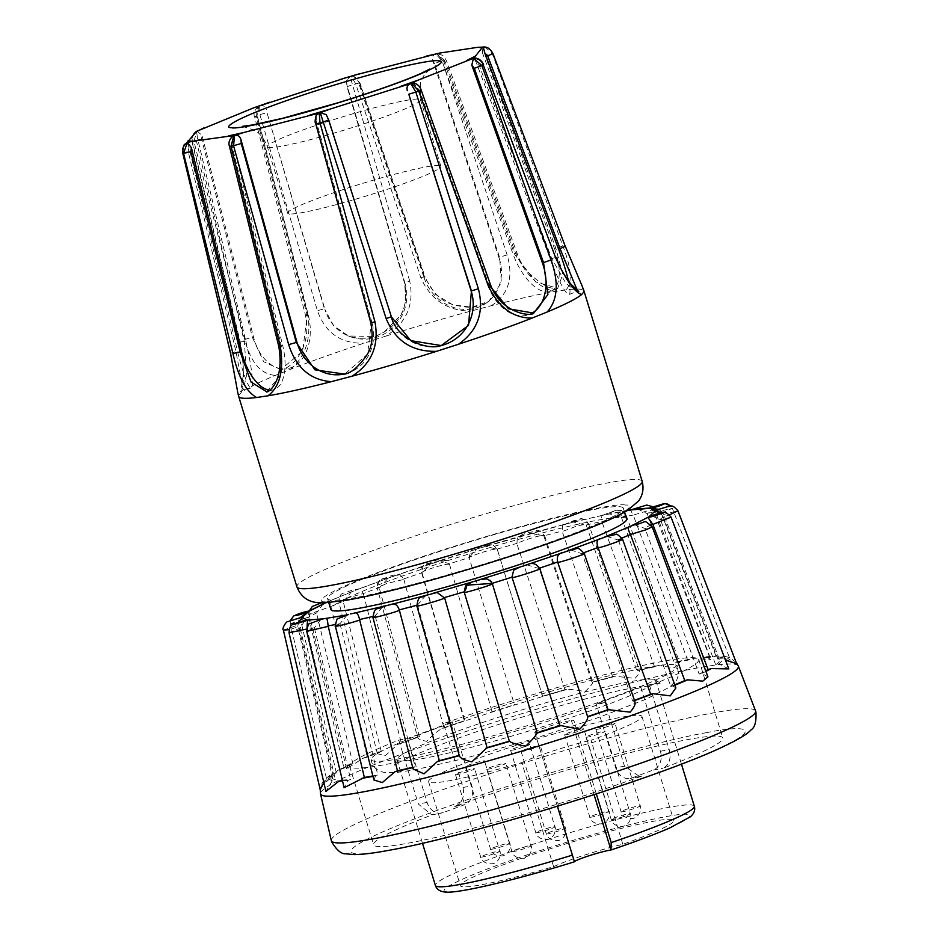 <?xml version="1.0" encoding="UTF-8"?>
<svg xmlns="http://www.w3.org/2000/svg" width="939" height="939" viewBox="0 0 939 939"><rect width="100%" height="100%" fill="white"/><g stroke="black" fill="none" stroke-linecap="round" stroke-linejoin="round"><path stroke-width="0.7" stroke-dasharray="4.7 3.52" d="M484.888 47.091L492.869 53.511L565.243 246.311L581.652 284.763M347.348 614.857L339.977 623.684A191.533 15.693 163 0 1 335.141 624.611M342.312 780.074A202.425 16.585 -17 0 0 350.634 779.417L347.911 780.415L344.132 787.692M323.861 782.621L332.735 778.537A202.425 16.585 -17 0 0 335.376 779.734L332.265 780.767L325.915 791.436M736.657 663.697L722.596 658.192L719.321 659.155A202.425 16.585 -17 0 0 716.68 657.946L724.955 656.384L730.401 660.164L716.809 655.974L709.778 657.605A202.425 16.585 -17 0 0 701.433 658.262L706.011 656.807L710.835 659.483L692.653 658.72L687.7 660.234A202.425 16.585 -17 0 0 674.214 662.711L677.265 661.549L679.766 662.887L674.237 667.875L658.403 665.54L654.6 666.854A202.425 16.585 -17 0 0 636.912 670.974L638.356 670.27C640.856 670.716 639.729 673.427 634.964 678.392L614.646 676.209L612.744 677.019A202.425 16.585 -17 0 0 592.039 682.512L592.673 682.031C593.19 683.052 590.643 686.245 585.02 691.62C576.98 690.036 570.689 689.308 566.135 689.414L564.985 690.036A202.425 16.585 -17 0 0 542.683 696.515L514.56 705.013A202.425 16.585 -17 0 0 492.177 712.044L464.922 720.929A202.425 16.585 -17 0 0 443.994 728.03L442.163 728.347C437.234 731.223 432.093 735.554 426.729 741.341C419.71 739.92 416.834 738.43 418.09 736.857L419.451 736.704A202.425 16.585 -17 0 0 401.387 743.395L397.796 744.31L385.483 755.508L377.419 753.771L378.417 751.881L381.246 751.27A202.425 16.585 -17 0 0 367.278 757.092L362.665 758.442L346.597 768.935L348.768 764.757L352.9 763.618A202.425 16.585 -17 0 0 343.991 768.172L337.958 770.297L327.148 781.506L329.953 775.262L336.35 772.914A202.425 16.585 -17 0 0 333.11 775.896L329.835 776.917L321.713 784.135L320.199 789.699M446.976 560.583C441.424 559.104 436.776 559.409 433.032 561.475C424.569 566.147 423.583 560.489 421.67 572.907L464.382 720.812L441.4 728.558L464.382 720.765M627.311 510.57L603.437 515.159L566.874 523.751L478.632 548.423L394.756 575.783L400.12 574.598L403.864 579.433L386.622 583.518L377.208 587.861L417.573 737.303L418.09 736.857L398.922 743.958M592.673 682.031L615.491 675.927L592.673 682.031M542.237 696.304L566.663 689.214L542.46 696.292M657.136 665.904L638.356 670.27L639.471 670.505L588.542 523.845L577.696 525.734L562.226 531.568L562.496 525.324L565.161 524.15L531.333 533.117L543.822 535.911A191.533 15.693 163 0 1 562.074 531.075M653.051 679.261A135.392 11.092 -17 0 0 513.351 712.548A135.392 11.092 -17 0 0 396.915 759.322A135.392 11.092 -17 0 0 396.951 759.71A135.392 11.092 -17 0 0 399.803 760.989A135.392 11.092 -17 0 0 541.721 726.997A135.392 11.092 -17 0 0 655.903 680.54A135.392 11.092 -17 0 0 655.704 680.2A135.392 11.092 -17 0 0 653.051 679.261M673.85 664.636A159.994 13.111 -17 0 0 507.389 704.414A159.994 13.111 -17 0 0 371.175 759.487A159.994 13.111 -17 0 0 374.591 761.212A159.994 13.111 -17 0 0 543.552 720.647A159.994 13.111 -17 0 0 677.136 665.951A159.994 13.111 -17 0 0 673.85 664.636M439.393 53.1L436.612 53.887L444.687 60.519L446.271 60.366L443.947 61.751L514.689 254.363L535.735 281.982L557.719 288.238L562.79 274.364L555.841 248.225L485.099 55.612L492.165 53.429L562.895 246.041C571.475 268.19 572.52 282.803 566.017 289.858A180.523 14.789 163 0 1 580.161 289.189A180.523 14.789 163 0 1 583.941 290.832M620.104 506.755A154.665 12.677 163 0 1 623.367 508.21A154.665 12.677 163 0 1 492.94 561.287A154.665 12.677 163 0 1 330.81 600.115A154.665 12.677 163 0 1 327.558 598.648A154.665 12.677 163 0 1 457.986 545.582A154.665 12.677 163 0 1 620.104 506.755M626.653 518.962A154.665 12.677 -17 0 0 623.39 517.506A154.665 12.677 -17 0 0 461.272 556.334A154.665 12.677 -17 0 0 330.845 609.399M238.682 396.387A180.523 14.789 163 0 1 238.764 395.483L241.065 392.772A180.523 14.789 163 0 1 275.479 375.365L290.515 369.297A180.523 14.789 163 0 1 364.086 343.146L386.129 336.033C406.575 322.734 414.439 304.389 409.697 281.031A5.071 0.728 -16.3 0 0 404.592 283.285A5.071 0.728 -16.3 0 0 404.709 283.39L405.061 283.519A42.854 41.656 -69.2 0 1 376.903 337.148A42.854 41.656 -69.2 0 1 349.813 336.526A42.854 41.656 -69.2 0 1 324.917 309.389L333.603 325.716L348.439 335.998L375.107 336.467C399.228 326.396 409.099 308.708 404.709 283.39L347.266 87.268L346.432 80.578L350.165 76.693L346.068 77.702M439.206 165.569A80.12 6.561 -17 0 0 355.212 185.687A80.12 6.561 -17 0 0 287.651 213.176A80.12 6.561 -17 0 0 289.341 213.928A80.12 6.561 -17 0 0 373.323 193.821A80.12 6.561 -17 0 0 440.884 166.32A80.12 6.561 -17 0 0 439.206 165.569M557.379 806.284L534.937 732.866A135.392 11.092 -17 0 0 573.823 720.319L596.335 793.948M462.739 886.756A111.565 9.144 163 0 1 460.392 885.7A111.565 9.144 163 0 1 554.468 847.424A111.565 9.144 163 0 1 671.408 819.407A111.565 9.144 163 0 1 673.756 820.463A111.565 9.144 163 0 1 622.85 844.302A47.666 3.909 -17 0 0 553.611 866.65A111.565 9.144 163 0 1 462.739 886.756M553.611 866.65L521.802 762.585A111.565 9.144 163 0 1 430.919 782.692A111.565 9.144 163 0 1 428.571 781.635A111.565 9.144 163 0 1 522.647 743.359A111.565 9.144 163 0 1 639.588 715.342A111.565 9.144 163 0 1 641.936 716.398A111.565 9.144 163 0 1 591.042 740.237L622.85 844.302M521.309 751.517A10.012 0.822 -17 0 0 531.803 749.005A10.012 0.822 -17 0 0 540.242 745.578A10.012 0.822 -17 0 0 540.031 745.484A10.012 0.822 -17 0 0 529.537 747.996A10.012 0.822 -17 0 0 521.098 751.423A10.012 0.822 -17 0 0 521.309 751.517M465.591 766.846A10.012 0.822 -17 0 0 476.085 764.334A10.012 0.822 -17 0 0 484.524 760.907A10.012 0.822 -17 0 0 484.313 760.813A10.012 0.822 -17 0 0 473.819 763.325A10.012 0.822 -17 0 0 465.38 766.752A10.012 0.822 -17 0 0 465.591 766.846M564.855 734.814A10.012 0.822 -17 0 0 575.349 732.303A10.012 0.822 -17 0 0 583.788 728.864A10.012 0.822 -17 0 0 583.577 728.77A10.012 0.822 -17 0 0 573.083 731.281A10.012 0.822 -17 0 0 564.644 734.721A10.012 0.822 -17 0 0 564.855 734.814M486.942 769.264A10.012 0.822 -17 0 0 497.424 766.752A10.012 0.822 -17 0 0 505.863 763.313A10.012 0.822 -17 0 0 505.663 763.219A10.012 0.822 -17 0 0 495.17 765.731A10.012 0.822 -17 0 0 486.731 769.17A10.012 0.822 -17 0 0 486.942 769.264M455.708 774.687A10.012 0.822 -17 0 0 466.202 772.175A10.012 0.822 -17 0 0 474.641 768.748A10.012 0.822 -17 0 0 474.43 768.654A10.012 0.822 -17 0 0 463.936 771.165A10.012 0.822 -17 0 0 455.497 774.593A10.012 0.822 -17 0 0 455.708 774.687M586.194 737.221A10.012 0.822 -17 0 0 596.688 734.709A10.012 0.822 -17 0 0 605.127 731.281A10.012 0.822 -17 0 0 604.916 731.188A10.012 0.822 -17 0 0 594.422 733.699A10.012 0.822 -17 0 0 585.983 737.127A10.012 0.822 -17 0 0 586.194 737.221M510.804 750.331A10.012 0.822 -17 0 0 521.298 747.82A10.012 0.822 -17 0 0 529.737 744.392A10.012 0.822 -17 0 0 529.526 744.287A10.012 0.822 -17 0 0 519.032 746.81A10.012 0.822 -17 0 0 510.593 750.238A10.012 0.822 -17 0 0 510.804 750.331M596.089 729.392A10.012 0.822 -17 0 0 606.571 726.868A10.012 0.822 -17 0 0 615.022 723.441A10.012 0.822 -17 0 0 614.81 723.347A10.012 0.822 -17 0 0 604.317 725.859A10.012 0.822 -17 0 0 595.878 729.286A10.012 0.822 -17 0 0 596.089 729.392M649.671 685.728L669.214 749.639C671.373 758.677 669.307 764.886 663.016 768.266A182.553 14.954 -17 0 0 722.772 737.96A182.553 14.954 -17 0 0 718.922 736.235A182.553 14.954 -17 0 0 454.758 806.484C462.094 802.939 464.84 796.601 463.021 787.481L443.478 723.558A182.553 14.954 163 0 1 694.954 657.828A182.553 14.954 163 0 1 698.792 659.554A182.553 14.954 163 0 1 649.671 685.728L640.856 687.348L596.148 703.898L604.962 702.278A182.553 14.954 163 0 1 349.648 766.294A182.553 14.954 163 0 1 398.77 740.12L407.585 738.5L452.293 721.95L443.478 723.558M398.77 740.12L418.313 804.03L431.787 814.841L433.372 814.406A182.553 14.954 -17 0 0 373.616 844.713A182.553 14.954 -17 0 0 465.92 830.099A182.553 14.954 -17 0 0 641.63 776.189L639.846 776.67L624.505 766.201L604.962 702.278M386.129 336.033A180.523 14.789 163 0 1 470.744 311.126L491.355 305.691A180.523 14.789 163 0 1 554.703 291.548L566.017 289.858M491.355 305.691C508.469 294.611 513.739 277.698 507.166 254.974L442.187 61.07A165.381 13.545 163 0 1 444.687 60.519L515.511 253.107C525.805 274.998 538.869 287.803 554.703 291.548M354.813 75.132L351.198 76.388L355.705 83.9L420.86 277.744C430.555 299.635 447.187 310.762 470.744 311.126M409.697 281.031L350.165 76.693M266.16 103.396L259.68 105.896L259.903 114.722L317.441 310.809C325.516 333.087 341.068 343.862 364.086 343.146M290.515 369.297C305.762 356.421 311.502 338.075 307.746 314.26L256.993 115.755L258.788 106.213L254.305 107.598M199.385 129.887L197.026 131.131L193.88 141.214L244.762 339.66C250.795 362.548 261.03 374.45 275.479 375.365M241.065 392.772C244.527 382.819 244.246 365.881 240.22 341.96L192.518 141.895C191.497 137.951 192.859 134.43 196.603 131.343L195.453 132.141M237.849 392.972L238.764 395.483M557.719 288.238L551.181 291.102A42.854 20.247 66.3 0 1 513.398 254.927L517.013 252.978C521.075 266.347 531.263 277.674 547.59 286.97C554.421 288.942 557.801 289.365 557.731 288.238M492.869 53.511A165.381 13.545 163 0 0 492.529 53.464A165.381 13.545 163 0 0 492.165 53.429C490.827 49.579 487.799 47.419 483.069 46.95L484.113 46.997L482.998 46.95L482.388 52.713L485.099 55.612M347.266 87.268A5.071 0.728 163.7 0 1 347.137 87.163A5.071 0.728 163.7 0 1 352.36 84.874A165.381 13.545 163 0 1 355.705 83.9A5.071 0.704 161.4 0 1 360.048 83.172A5.071 0.704 161.4 0 1 359.684 83.606L424.733 277.498L435.496 294.365L452.704 304.835L472.059 307.229L488.879 301.255L501.332 282.686L499.701 257.709L434.651 63.829A5.071 0.704 161.4 0 1 442.187 61.07L435.837 54.063L430.121 55.178M307.746 314.26A5.071 0.634 -14.4 0 0 305.492 315.387C309.037 333.005 305.515 348.193 294.94 360.975C289.717 366.386 285.022 369.25 280.855 369.567L302.64 351.233L307.159 315.434L256.324 116.964A5.071 0.634 165.6 0 1 254.645 116.917A5.071 0.634 165.6 0 1 256.993 115.755A165.381 13.545 163 0 1 259.903 114.722A5.071 0.728 163.7 0 1 267.11 113.138L324.565 309.248A5.071 0.728 163.7 0 0 317.441 310.809M244.762 339.66A5.071 0.634 165.6 0 1 252.45 337.512L263.659 361.738L280.843 369.567L286.7 368.781A42.854 29.003 -97.7 0 1 253.624 337.347L252.45 337.512L201.615 139.042L201.967 135.239L253.624 337.347M182.753 153.198L188.187 151.437L235.935 351.468L243.236 389.779L246.711 374.684L244.304 341.632L196.556 141.589L197.39 137.552L196.603 131.343L195.324 132.305M229.48 146.437L231.968 145.592L281.324 345.81L280.057 375.905L266.594 391.716M316.279 115.18L316.232 123.737L371.281 322.676L367.595 354.167L344.695 374.109M391.387 316.783L328.65 120.086L326.232 114.617M490.381 284.341L488.843 284.74L419.58 90.379L413.207 82.961M577.379 290.656L576.699 291.642L565.935 283.39L551.698 258.542L479.348 65.753L476.39 62.819L473.831 58.089M562.895 246.041L554.55 248.788L482.388 52.713M554.55 248.788A42.854 20.247 66.3 0 1 551.181 291.102M443.947 61.751L441.236 58.852L513.398 254.927M441.236 58.852L436.975 53.816C444.98 55.647 442.915 55.424 446.271 60.366L517.013 252.978L515.511 253.107M434.651 63.829L432.809 60.73C431.811 57.314 432.809 55.084 435.837 54.063M507.166 254.974A5.071 0.704 -18.5 0 0 499.701 257.709L499.114 258.119L432.809 60.73M499.114 258.119A42.854 38.311 55.2 0 1 486.097 303.191A42.854 38.311 55.2 0 1 424.146 277.909L424.733 277.498A5.071 0.704 161.5 0 0 425.109 277.052C432.093 292.334 441.283 301.466 452.657 304.447C474.711 310.621 481.86 305.152 488.879 301.255L486.097 303.191M359.684 83.606L357.841 80.519L424.146 277.909M351.198 76.388L353.51 76.235L357.841 80.519M405.061 283.519L346.597 83.829M267.11 113.138L324.917 309.389M259.68 105.896C263.037 105.039 265.291 106.295 266.453 109.687M256.324 116.964L258.014 106.577L258.788 106.213M258.014 106.577C254.352 110.626 253.237 114.077 254.645 116.917L305.492 315.387A5.071 0.634 -14.4 0 0 307.159 315.434L308.332 315.281L256.676 113.161M308.332 315.281A42.854 29.003 -97.7 0 1 286.7 368.781M197.026 131.131L201.967 135.239M240.22 341.96L245.854 341.28L197.39 137.552M245.854 341.28A42.854 5.188 -102.8 0 1 251.124 387.995A42.854 5.188 -102.8 0 1 237.485 351.127L230.501 353.228M188.187 151.437L189.009 147.4L237.485 351.127M189.009 147.4L187.166 142.388M269.669 390.119A42.854 20.693 -105.4 0 0 273.495 389.814A42.854 20.693 -105.4 0 0 282.674 345.435L278.836 346.655M394.756 575.783L388.1 578.107L379.333 588.107L377.208 587.861L377.149 584.375C380.659 577.814 378.3 580.595 400.12 574.598C399.967 573.447 390.87 575.689 387.091 577.027C381.621 580.854 379.673 574.914 377.208 587.861M390.424 577.309L351.456 591.816L343.298 601.864L338.838 601.958C340.024 591.335 341.878 594.692 350.423 590.701L360.283 588.589L363.299 593.507A191.533 15.693 163 0 1 379.215 587.614M353.897 590.913L328.415 601.535L321.443 602.873M231.968 145.592L232.543 141.519L282.674 345.435M233.823 135.545L232.543 141.519M346.338 373.511A42.854 38.757 -108.5 0 0 348.005 373.006A42.854 38.757 -108.5 0 0 371.926 322.464L370.823 322.863M391.293 316.783L327.183 116.553M391 316.854A42.854 42.102 78.3 0 0 439.757 345.881A42.854 42.102 78.3 0 0 440.532 345.705M315.938 119.863L371.926 322.464M488.843 284.74L487.74 285.08L417.104 87.21M487.74 285.08A42.854 29.449 72.4 0 0 528.023 314.905A42.854 29.449 72.4 0 0 530.828 313.779M555.947 257.345L550.207 259.094L476.39 62.819M550.207 259.094A42.854 5.634 70 0 0 569.093 294.423A42.854 5.634 70 0 0 568.435 280.867M305.022 613.625L301.161 622.264L290.292 623.848L290.268 620.667L290.292 623.848L327.148 781.506M283.402 630.151L298.309 624.881L298.978 619.188L301.595 617.31M290.292 623.848L308.673 617.017A191.533 15.693 163 0 1 316.525 613.003L309.189 614.235L309.177 610.96M309.635 611.007C309.037 609.634 308.72 611.641 308.673 617.017M323.251 603.8L316.525 613.003M346.597 768.935L309.189 614.235L330.88 606.488A191.533 15.693 163 0 1 343.181 601.359M328.415 601.535L329.53 600.972L330.88 606.488M377.419 753.771L338.838 601.958L346.608 598.307L363.299 593.507M357.454 589.516L360.283 588.589M432.973 562.813L430.755 563.517L422.28 573.189C416.388 572.872 443.044 563.881 448.819 564.222L449.37 563.811A191.533 15.693 163 0 1 469.089 557.625L469.218 558.118C470.333 544.831 475.627 550.277 481.414 546.287L490.628 544.409C491.132 543.2 493.362 544.89 497.33 549.479L542.695 696.421M447.011 560.606C427.855 562.085 419.322 565.431 421.4 570.642L464.922 720.929M437.774 561.252L439.71 560.595L449.37 563.811M478.632 548.423L476.543 549.033L469.089 557.625M483.597 546.921L485.698 546.263L497.224 549.35C495.874 547.578 467.751 556.381 469.218 558.118L514.56 705.013M524.314 535.089L517.201 538.669L516.955 543.916C520.006 540.829 547.672 532.836 544.514 535.946L544.632 535.617C536.146 526.298 536.85 532.014 529.678 532.272C522.718 533.998 518.563 536.134 517.201 538.681M529.08 533.763L531.333 533.117M544.514 535.946L543.822 535.911M566.874 523.751L565.161 524.15M571.135 522.683L573.529 522.049L586.37 525.523L588.53 523.856L586.452 520.793C580.067 517.542 582.931 518.574 562.496 525.324L574.222 520.452C581.628 520.265 579.75 514.76 588.53 523.845M603.437 515.159L601.113 515.746L601.946 521.896L617.005 516.532L626.067 515.006C621.16 514.572 632.816 504.126 601.113 515.746L612.967 511.379C618.836 509.067 623.203 510.276 626.067 515.006L679.766 662.887M606.899 514.431L609.47 513.833L621.548 517.753L626.067 515.006M631.501 509.912C630.046 508.797 630.621 510.523 633.238 515.088L647.3 510.863L654.636 509.689L652.37 506.591M637.499 508.973L647.135 513.598L654.636 509.689L710.835 659.483M649.154 508.375C649.354 506.731 651.067 508.128 654.295 512.541L672.336 508.245L730.401 660.164M654.917 508.328L661.385 513.363L672.336 508.257M656.009 510.182L662.347 511.955L663.709 514.431L677.935 510.793M660.551 512.987L663.333 517.06L669.613 514.807M651.373 515.699L660.481 519.678L671.068 517.143M634.341 524.725L645.011 528.434L652.194 526.861M606.829 536.415L618.343 540.078L622.592 539.291M570.818 549.949L582.309 553.834L584.281 553.587M526.908 564.855L539.89 568.776M516.65 568.295L513.68 570.219M481.554 579.246L489.958 580.255M464.371 592.427L464.183 591.816A191.533 15.693 163 0 1 464.148 591.828L471.331 582.321M416.916 606.007L417.515 605.045A191.533 15.693 163 0 1 416.74 605.256M425.684 595.467L417.515 605.045M372.947 617.545L375.154 615.914A191.533 15.693 163 0 1 372.748 616.489M382.643 606.829L375.154 615.914M335.352 626.196L339.977 623.684M306.736 631.36L314.401 627.827A191.533 15.693 163 0 1 307.041 628.414L306.56 629.083M320.821 619.505L314.401 627.827M306.865 627.557L307.041 628.414M289.012 632.71L300.14 628.074A191.533 15.693 163 0 1 297.816 627.006L288.977 629.646M304.975 620.409L300.14 628.074M298.156 622.404L297.816 627.006M336.35 772.914L301.161 622.264M352.9 763.618L316.631 613.507M381.246 751.27L343.298 601.864M419.451 736.704L379.333 588.107M564.985 690.036L516.955 543.916M612.744 677.019L562.226 531.568M654.6 666.854L601.946 521.896M687.7 660.234L633.414 515.57M709.778 657.605L654.483 513.023M719.321 659.155L663.709 514.431M715.706 664.765A202.425 16.585 -17 0 0 718.945 661.784L722.22 660.774L718.781 663.932L715.706 664.765L660.481 519.678M728.793 668.897L718.781 663.932M707.947 676.89L701.832 673.416L699.156 674.061L645.011 528.434M675.869 687.947L672.911 685.998L670.822 686.409L618.343 540.078M634.846 701.55L632.604 700.975L582.309 553.834M587.685 716.868L539.362 568.752M459.23 755.39A202.425 16.585 -17 0 0 460.016 755.179L459.371 755.872M412.691 767.292A202.425 16.585 -17 0 0 415.155 766.705L413.7 767.409L413.16 769.029M372.865 775.931A202.425 16.585 -17 0 0 377.842 774.98L375.682 775.849L373.875 779.933M341.362 776.095L307.17 628.919M332.735 778.537L297.933 627.51M333.11 775.896L298.309 624.881M308.802 617.522L343.991 768.172M331.009 606.981L367.278 757.092M363.44 593.988L401.387 743.395M403.864 579.433L443.994 728.03M449.523 564.304L492.177 712.044M497.33 549.62L542.601 696.327M543.998 536.392L592.039 682.512M586.37 525.523L636.912 670.974M621.548 517.753L674.214 662.711M647.135 513.598L701.433 658.262M661.385 513.363L716.68 657.946M663.333 517.06L718.945 661.784M699.156 674.061A202.425 16.585 -17 0 0 705.682 670.786M670.822 686.409A202.425 16.585 -17 0 0 674.742 684.813M632.604 700.975A202.425 16.585 -17 0 0 634.424 700.318M509.337 741.176A202.425 16.585 -17 0 0 509.384 741.164L464.312 592.321M417.644 605.549L460.016 755.179M375.271 616.418L415.155 766.705M340.094 624.189L377.842 774.98M314.506 628.332L350.634 779.417M300.257 628.567L335.376 779.734M407.585 738.5L427.128 802.411A15.212 12.371 79.6 0 0 441.53 813.057A15.212 12.371 79.6 0 0 443.22 812.599L464.605 804.676A15.212 12.371 79.6 0 0 471.836 785.861L452.293 721.95M640.856 687.348L660.399 751.259A15.212 12.371 -100.4 0 1 653.168 770.074L631.783 777.997A15.212 12.371 -100.4 0 1 630.104 778.454A15.212 12.371 -100.4 0 1 615.691 767.82L596.148 703.898M534.937 732.866L534.819 732.361A19.93 1.632 163 0 1 549.82 726.105A19.93 1.632 163 0 1 571.417 720.542L573.823 720.319M521.802 762.585A47.666 3.909 163 0 1 591.042 740.237M625.327 505.065C621.724 503.785 605.279 506.285 576.018 512.553C542.167 520.077 497.905 532.483 443.231 549.796C332.758 585.643 310.152 602.685 325.598 601.805C329.202 603.073 345.634 600.584 374.907 594.305C408.747 586.793 453.009 574.386 507.682 557.073C618.167 521.227 640.774 504.184 625.327 505.065M642.182 481.32A180.523 14.789 -17 0 0 638.379 479.618A180.523 14.789 -17 0 0 449.147 524.936A180.523 14.789 -17 0 0 296.912 586.887M269.024 147.482A80.12 6.561 163 0 1 267.333 146.719A80.12 6.561 163 0 1 334.894 119.23A80.12 6.561 163 0 1 418.888 99.111A80.12 6.561 163 0 1 420.578 99.874A80.12 6.561 163 0 1 353.005 127.364A80.12 6.561 163 0 1 269.024 147.482M347.911 780.415L342.512 780.919M332.265 780.767L329.46 779.499M329.835 776.917L333.275 773.748M340.775 769.1L350.224 764.264M364.332 757.855L379.145 751.681M491.12 712.091L514.877 704.626M676.373 661.831L690.681 659.201M738.347 666.115A218.458 17.9 -17 0 0 733.77 664.143A218.458 17.9 -17 0 0 696.949 668.063A218.458 17.9 -17 0 0 461.706 732.948A218.458 17.9 -17 0 0 320.528 793.854M755.543 710.87A221.815 18.17 -17 0 0 750.895 708.875A221.815 18.17 -17 0 0 713.511 712.854A221.815 18.17 -17 0 0 474.653 778.736A221.815 18.17 -17 0 0 331.303 840.581M694.332 806.249A135.392 11.092 -17 0 0 691.48 804.969A135.392 11.092 -17 0 0 549.55 838.961A135.392 11.092 -17 0 0 435.379 885.418M610.514 850.124C663.134 832.729 701.809 814.618 686.585 814.512C683.862 812.106 630.186 821.672 541.369 850.182C453.267 878.763 435.238 892.355 447.563 891.651C455.392 894.151 519.901 878.951 574.433 861.779M706.621 732.666C688.181 735.66 653.978 743.911 604 757.421C554.303 771.083 483.292 793.197 429.98 813.033C314.33 856.157 348.827 858.704 389.767 850.006C408.207 847.013 442.41 838.762 492.388 825.252C542.085 811.589 613.097 789.476 666.408 769.64C782.058 726.516 747.561 723.969 706.621 732.666M546.51 833.961A10.012 0.822 -17 0 0 557.003 831.438A10.012 0.822 -17 0 0 565.442 828.01A10.012 0.822 -17 0 0 565.231 827.916A10.012 0.822 -17 0 0 554.738 830.428A10.012 0.822 -17 0 0 546.298 833.867A10.012 0.822 -17 0 0 546.51 833.961M490.792 849.29A10.012 0.822 -17 0 0 501.285 846.778A10.012 0.822 -17 0 0 509.724 843.339A10.012 0.822 -17 0 0 509.513 843.245A10.012 0.822 -17 0 0 499.02 845.757A10.012 0.822 -17 0 0 490.581 849.196A10.012 0.822 -17 0 0 490.792 849.29M590.056 817.247A10.012 0.822 -17 0 0 600.549 814.735A10.012 0.822 -17 0 0 608.988 811.308A10.012 0.822 -17 0 0 608.777 811.214A10.012 0.822 -17 0 0 598.284 813.726A10.012 0.822 -17 0 0 589.845 817.153A10.012 0.822 -17 0 0 590.056 817.247M512.142 851.696A10.012 0.822 -17 0 0 522.636 849.185A10.012 0.822 -17 0 0 531.075 845.746A10.012 0.822 -17 0 0 530.864 845.652A10.012 0.822 -17 0 0 520.37 848.163A10.012 0.822 -17 0 0 511.931 851.603A10.012 0.822 -17 0 0 512.142 851.696M480.909 857.131A10.012 0.822 -17 0 0 491.402 854.619A10.012 0.822 -17 0 0 499.841 851.18A10.012 0.822 -17 0 0 499.63 851.086A10.012 0.822 -17 0 0 489.137 853.598A10.012 0.822 -17 0 0 480.698 857.037A10.012 0.822 -17 0 0 480.909 857.131M611.406 819.665A10.012 0.822 -17 0 0 621.888 817.153A10.012 0.822 -17 0 0 630.327 813.714A10.012 0.822 -17 0 0 630.116 813.62A10.012 0.822 -17 0 0 619.634 816.132A10.012 0.822 -17 0 0 611.195 819.571A10.012 0.822 -17 0 0 611.406 819.665M536.005 832.776A10.012 0.822 -17 0 0 546.498 830.252A10.012 0.822 -17 0 0 554.937 826.825A10.012 0.822 -17 0 0 554.726 826.731A10.012 0.822 -17 0 0 544.233 829.243A10.012 0.822 -17 0 0 535.793 832.67A10.012 0.822 -17 0 0 536.005 832.776M621.289 811.824A10.012 0.822 -17 0 0 631.783 809.312A10.012 0.822 -17 0 0 640.222 805.873A10.012 0.822 -17 0 0 640.011 805.779A10.012 0.822 -17 0 0 629.517 808.291A10.012 0.822 -17 0 0 621.078 811.73A10.012 0.822 -17 0 0 621.289 811.824M196.556 141.589L192.518 141.895A165.381 13.545 163 0 1 193.88 141.214A5.071 0.634 165.6 0 1 201.615 139.042M420.86 277.744A5.071 0.704 161.5 0 1 425.109 277.052L360.048 83.172L358.005 79.216L353.51 76.223M193.387 134.57L191.932 138.655L192.119 142.188L239.868 342.219C243.001 358.616 243.987 370.541 242.825 377.994L240.63 391.54L243.236 389.779L251.124 387.995M419.58 90.379L421.13 89.98M479.348 65.753L483.597 64.556M298.191 624.388A191.533 15.693 163 0 1 301.043 621.759M403.711 578.952A191.533 15.693 163 0 1 422.163 572.696M497.154 549.139A191.533 15.693 163 0 1 516.814 543.423M586.194 525.042A191.533 15.693 163 0 1 601.782 521.415M621.36 517.272A191.533 15.693 163 0 1 633.238 515.088M646.948 513.128A191.533 15.693 163 0 1 654.295 512.541M661.197 512.882A191.533 15.693 163 0 1 663.533 513.95M663.157 516.579A191.533 15.693 163 0 1 660.293 519.197M651.02 524.819A191.533 15.693 163 0 1 644.823 527.953M621.994 538.035A191.533 15.693 163 0 1 618.155 539.596M583.905 552.695A191.533 15.693 163 0 1 582.133 553.353M704.156 657.277L713.006 656.572M719.79 656.913L722.596 658.192M705.917 671.42L701.832 673.416M674.883 685.2L672.911 685.998M413.7 767.409L412.784 767.633M375.682 775.849L372.983 776.377M653.168 770.074L663.016 768.266M454.758 806.484L464.605 804.676M443.22 812.599L433.372 814.406M641.63 776.189L631.783 777.997M660.399 751.259L669.214 749.639M624.505 766.201L615.691 767.82M427.128 802.411L418.313 804.03M463.021 787.481L471.836 785.861M594.082 794.687L571.417 720.542M534.819 732.361L557.414 806.272M242.497 126.331L255.068 130.509C254.657 130.368 262.216 133.491 267.333 146.719L287.651 213.176M321.713 784.135C322.511 781.823 325.258 778.865 329.953 775.262M337.958 770.297L348.768 764.757M362.665 758.442L378.417 751.881M397.796 744.31L417.773 736.904M490.639 712.196L515.147 704.496M638.743 670.117L658.403 665.54M677.265 661.549L692.653 658.72M371.175 759.487L371.727 762.186C373.593 768.114 378.264 771.6 385.741 772.656L396.915 772.468L415.848 769.604L465.404 758.219L533.998 738.723L598.613 717.466L645.516 699.414L669.542 687.195L676.702 680.082L678.697 674.331L677.136 665.951M655.704 680.2L661.302 683.733C662.699 682.371 649.236 684.543 620.902 690.224C592.697 696.621 559.902 705.541 522.518 716.985C462.317 735.026 401.387 758.865 394.251 765.367L396.915 759.322M623.367 508.21L624.576 512.178M655.903 680.54L681.432 764.064M428.571 781.635L460.392 885.7M641.936 716.398L673.756 820.463M521.098 751.423L546.298 833.867C545.817 833.386 547.824 841.837 559.01 840.44C568.224 836.626 565.56 826.414 565.442 828.01L540.242 745.578M465.38 766.752L490.581 849.196C490.111 848.715 492.106 857.166 503.304 855.769C512.506 851.955 509.854 841.755 509.724 843.339L484.524 760.907M564.644 734.721L589.845 817.153C589.375 816.684 591.37 825.135 602.568 823.726C611.77 819.923 609.106 809.711 608.988 811.308L583.788 728.864M486.731 769.17L511.931 851.603C511.45 851.121 513.457 859.572 524.643 858.176C533.845 854.361 531.192 844.161 531.075 845.746L505.863 763.313M455.497 774.593L480.698 857.037C480.216 856.556 482.223 865.007 493.421 863.61C502.623 859.795 499.959 849.595 499.841 851.18L474.641 768.748M585.983 737.127L611.195 819.571C610.714 819.09 612.709 827.541 623.907 826.144C633.109 822.329 630.456 812.129 630.327 813.714L605.127 731.281M510.593 750.238L535.793 832.67C535.324 832.2 537.319 840.651 548.517 839.255C557.719 835.44 555.055 825.228 554.937 826.825L529.737 744.392M595.878 729.286L621.078 811.73C620.597 811.249 622.604 819.7 633.79 818.303C642.992 814.489 640.339 804.289 640.222 805.873L615.022 723.441M698.792 659.554L722.772 737.96M349.648 766.294L373.616 844.713M346.432 80.566L347.137 87.163L404.592 283.285L405.918 299.529L403.629 308.99L400.847 315.058L383.593 332.617L374.907 336.467L366.515 338.263L356.914 338.157L348.439 335.998M237.837 392.925L237.684 392.22M327.558 598.648L328.767 602.615M569.093 294.423L577.062 291.524M348.545 336.045L349.813 336.526M266.653 391.704L273.495 389.814M344.836 374.062L348.005 373.006M441.236 345.564L439.757 345.881M533.692 313.11L528.023 314.905M300.234 617.604L298.978 619.188M321.373 602.873L329.53 600.972M351.456 591.828L329.307 601.054M388.1 578.107L358.851 588.941M430.755 563.517L396.458 575.149M476.543 549.033L439.71 560.595M522.366 535.606L485.698 546.263M602.052 515.417L573.529 522.061M627.51 510.452L609.47 513.844M662.359 511.955L658.497 509.243M544.632 535.606L592.744 681.96M429.757 69.075L423.466 76.106L420.484 82.843L420.578 99.874L440.884 166.32M736.106 662.253L729.439 657.535L724.967 656.384M706.011 656.807L716.809 655.974M639.846 776.67L630.104 778.454M431.787 814.852L441.53 813.057M396.951 759.71L422.48 843.234"/><path stroke-width="1.41" d="M581.652 284.763L583.941 290.832A180.523 14.789 163 0 1 583.964 290.902A180.523 14.789 163 0 1 583.905 291.876L581.605 294.588C574.245 291.818 565.583 279.493 555.606 257.638L483.209 64.861C481.848 61.012 478.726 58.758 473.831 58.089L482.094 47.795L484.888 47.091M301.595 617.31L307.123 619.94C299.564 621.771 295.222 623.261 294.083 624.423L308.344 619.998L323.568 618.801L347.348 614.857M306.724 631.36L344.132 787.692L364.367 777.445L328.227 626.36L306.736 631.36C307.804 625.433 308.778 622.897 309.659 623.742L320.821 619.505M306.56 629.083L289.012 632.722L325.915 791.436L339.049 781.107L342.289 780.074L341.362 776.095M288.977 629.646L283.402 630.151L320.199 789.699L323.861 782.621M557.414 806.272L574.433 861.779L557.379 806.284M581.605 294.588A180.523 14.789 163 0 1 547.179 311.994L532.143 318.063A180.523 14.789 163 0 1 458.572 344.214L436.541 351.327A180.523 14.789 163 0 1 351.914 376.234L331.314 381.668A180.523 14.789 163 0 1 267.955 395.812L256.64 397.502A180.523 14.789 163 0 1 242.497 398.171A180.523 14.789 163 0 1 238.694 396.458A180.523 14.789 163 0 1 238.682 396.387L237.849 392.972M328.767 602.615L330.845 609.399A154.665 12.677 -17 0 0 334.096 610.866A154.665 12.677 -17 0 0 496.226 572.039A154.665 12.677 -17 0 0 626.653 518.962L624.576 512.178M596.335 793.948L611.207 842.6L610.984 849.983L594.082 794.687M582.38 286.641L583.905 291.876M256.64 397.502C246.253 391.833 238.353 377.185 232.942 353.557L183.563 153.339L187.366 142.482L192.378 141.284L233.823 135.545L231.041 146.249L280.315 346.479C284.012 370.353 279.892 386.798 267.955 395.812M196.603 131.343L187.143 142.458C183.269 145.709 181.837 149.313 182.859 153.257L230.583 353.287L237.837 392.901L230.501 353.228L182.753 153.198C183.211 141.167 185.3 145.709 187.201 142.364M331.314 381.668C310.304 380.025 296.09 367.677 288.672 344.625L233.541 145.698L234.597 135.38L243.811 132.493L319.237 113.044L320.035 122.868L374.966 321.842C379.262 345.716 371.586 363.839 351.914 376.234M436.541 351.327C412.198 351.902 395.389 340.986 386.129 318.567L320.269 112.739L330.117 109.1L410.742 83.536L415.836 92.045L478.385 288.789C484.313 312.276 477.705 330.751 458.572 344.214M532.143 318.063C513.011 318.215 498.327 307.299 488.092 285.339L418.735 91.013L411.646 83.219L418.313 80.05L473.409 58.3L481.848 65.554L551.064 259.939C559.022 282.803 557.731 300.163 547.179 311.994M492.869 53.511L492.963 53.546C490.358 49.086 487.587 46.927 484.641 47.056L477.798 47.302L439.393 53.1L354.813 75.132M346.068 77.702L254.305 107.598L196.239 131.472M280.315 346.479L278.836 346.655C285.069 384.814 265.643 393.887 266.594 391.716L251.065 382.044L240.161 351.949L190.805 151.731L191.392 147.669L187.366 142.482M374.966 321.842L370.823 322.863C373.393 336.385 372.044 347.172 366.773 355.2C358.557 366.809 351.198 373.112 344.695 374.109L314.929 369.86L296.301 342.465L241.264 143.514L240.959 139.641C239.868 136.202 237.755 134.782 234.597 135.38M488.092 285.339L490.381 284.341L421.13 89.98L418.735 91.013A165.381 13.545 163 0 1 415.836 92.045L408.794 94.217L471.437 290.926L468.514 325.399L441.236 345.564L410.824 340.657L391.293 316.783M555.606 257.638L483.209 64.861A165.381 13.545 163 0 1 481.848 65.554L474.301 68.312L543.552 262.662L547.907 294.588L533.692 313.11L508.457 308.767L488.843 284.74M565.243 246.311L492.963 53.546L487.728 55.906L560.078 248.706L577.379 290.656M232.942 353.557L241.511 351.573L191.392 147.669M241.511 351.573A42.854 20.693 -105.4 0 0 269.669 390.119M325.88 602.685L309.635 611.007C305.68 611.465 300.926 612.862 295.398 615.198C296.301 615.738 300.597 614.622 308.285 611.841L300.234 617.604M350.599 613.942L354.062 613.202C356.538 611.958 358.369 614.083 359.567 619.54L359.696 620.045C348.216 624.071 326.901 628.79 338.451 624.752M354.062 613.202L390.612 604.622C394.486 602.873 397.373 604.622 399.275 609.881L399.415 610.373C391.716 613.472 366.339 619.986 374.121 616.864M390.612 604.622L437.081 592.497L444.687 598.026C441.283 599.939 413.571 607.791 417.069 605.843M433.184 593.272L481.554 579.246C485.322 579.293 484.348 576.417 491.473 581.863M478.855 579.95L526.908 564.855C532.049 562.144 536.369 563.447 539.89 568.776L587.685 716.868C587.978 719.333 585.302 723.464 579.656 729.274L560.935 725.601L537.19 733.054L492.271 583.412L467.047 585.15L464.289 592.392L509.372 741.27M524.525 565.548L570.818 549.949M567.062 551.064L606.829 536.415M603.589 537.46L634.341 524.725M631.607 525.687L647.863 517.366C651.819 516.908 656.561 515.511 662.089 513.175C661.197 512.635 656.901 513.75 649.213 516.532L651.373 515.699M649.213 516.532L656.009 510.182L668.075 506.52C671.643 506.837 671.279 503.363 677.935 510.793L736.657 663.697L725.46 660.117M655.199 510.628L650.375 508.433C657.934 506.602 662.277 505.112 663.415 503.95L649.154 508.375L665.211 503.609L671.092 506.168L666.784 503.727L663.615 503.762L649.283 508.105M649.154 508.375L630.632 509.959L646.748 505.053L652.37 506.591M321.443 602.873L325.528 602.815L309.494 610.82M233.823 135.545L233.06 135.803C229.386 139.289 228.189 142.834 229.48 146.437L231.041 146.249A165.381 13.545 163 0 0 233.541 145.698L241.264 143.514M288.672 344.625L296.959 342.242L240.959 139.641M296.959 342.242A42.854 38.757 -108.5 0 0 346.338 373.511M328.65 120.086L326.244 114.617L320.269 112.739M319.237 113.044L316.279 115.18C314.964 119.957 314.8 122.868 315.774 123.913L320.035 122.868A165.381 13.545 163 0 0 323.368 121.894L328.732 120.075L391.387 316.783L386.129 318.567M440.532 345.705A42.854 42.102 78.3 0 0 471.155 290.984L478.385 288.789M408.794 94.217L471.155 290.984M410.742 83.536C407.514 84.803 406.376 87.186 407.326 90.684M413.207 82.961L411.646 83.219M530.828 313.779A42.854 29.449 72.4 0 0 542.449 263.014L551.064 259.939M474.301 68.312L471.812 65.143L542.449 263.014M473.409 58.3L471.812 65.143M483.597 64.556C481.601 60.26 478.374 58.077 473.937 57.983L473.831 58.089M568.435 280.867A42.854 5.634 70 0 0 558.588 249.246L565.325 246.335L582.403 286.688M487.728 55.906L484.77 52.983L558.588 249.246M483.292 46.973L484.77 52.983M309.635 611.007L302.252 612.615L293.637 615.984L290.268 620.667L293.719 615.925L309.612 610.773M633.919 509.572L637.499 508.973M650.375 508.433L658.497 509.243M669.613 514.807L677.935 510.793M655.129 511.086L660.551 512.987M647.863 517.366L652.84 524.42L671.068 517.143C667.089 512.811 664.472 511.286 663.227 512.53L650.504 515.981M629.071 526.838C627.475 526.896 627.933 529.443 630.456 534.467L646.032 529.772L652.194 526.861C641.807 518.152 648.743 522.471 633.262 525.065M600.044 538.845C596.887 539.326 596.23 542.202 598.049 547.46L599.915 547.484C612.768 543.974 631.301 536.521 618.343 540.078M562.743 552.59C558.236 553.4 556.534 556.534 557.637 562.015A191.533 15.693 163 0 1 539.643 568.118M582.309 553.834C591.887 551.569 568.471 560.008 559.01 562.226L557.637 562.015M539.362 568.752C544.902 567.895 518.199 576.746 512.776 577.555L511.978 577.145A191.533 15.693 163 0 1 492.247 583.342L492.423 583.823C493.527 584.398 465.357 593.037 464.371 592.427L464.371 592.427M519.713 567.121L513.68 570.219L511.978 577.145M489.958 580.255L492.423 583.823M473.902 581.452L471.331 582.321C467.798 585.009 465.897 580.854 464.289 592.392M428.407 594.598L425.684 595.467M386.352 605.678L382.643 606.829M325.997 618.449C326.889 617.733 327.594 620.21 328.098 625.867L328.227 626.36M323.568 618.801L321.924 619.177M308.344 619.998C307.581 619.799 307.147 622.604 307.041 628.414M307.123 619.94L304.975 620.409M302.299 617.745L298.156 622.404M705.682 670.786A202.425 16.585 -17 0 0 708.065 669.507L711.293 668.591L728.793 668.897L671.068 517.143M674.742 684.813A202.425 16.585 -17 0 0 684.777 680.587L687.724 679.824L702.783 681.139L707.947 676.89L652.194 526.861M634.424 700.318A202.425 16.585 -17 0 0 650.668 694.285L653.145 693.721L670.235 695.869L675.869 687.947L622.592 539.291C618.461 534.901 616.137 533.305 615.62 534.514L605.514 536.803M587.591 716.598A202.425 16.585 -17 0 0 608.073 709.649L630.163 712.138C634.999 706.433 636.266 702.654 633.978 700.823L653.145 693.721M537.495 732.666A202.425 16.585 -17 0 0 559.879 725.636L560.935 725.601M509.454 741.352L509.595 741.399C512.119 743.16 517.483 744.78 525.676 746.223C531.662 740.472 535.5 736.082 537.19 733.054M384.227 606.301C375.882 610.831 375.131 605.303 372.947 617.545L413.148 769.029L424.041 773.83L437.41 761.482L459.382 755.66C459.91 758.055 464.077 760.121 471.871 761.858L487.071 747.644L444.687 598.026M437.41 761.482L439.311 760.66L399.415 610.373M373.875 779.933L382.267 782.586L394.932 771.776L397.455 770.825L359.696 620.045M652.84 524.42L708.065 669.507M630.632 534.96L684.777 680.587M598.202 547.942L650.668 694.285M557.778 562.508L608.073 709.649M512.119 577.638L559.879 725.636M487.071 747.644A202.425 16.585 -17 0 0 509.337 741.176M439.311 760.66A202.425 16.585 -17 0 0 459.23 755.39M397.455 770.825A202.425 16.585 -17 0 0 412.691 767.292M364.367 777.445A202.425 16.585 -17 0 0 372.865 775.931M574.433 861.779A19.93 1.632 163 0 1 589.469 855.617A19.93 1.632 163 0 1 610.514 850.124M642.182 481.32C643.966 488.573 642.804 495.076 638.696 500.827L627.733 510.311C620.292 514.842 609.575 519.96 595.608 525.664C549.468 544.878 462.317 572.755 399.063 588.612C378.194 593.894 360.705 597.756 346.608 600.209L324.718 602.85L317.417 602.627C307.534 601.617 300.703 596.371 296.912 586.887A180.523 14.789 -17 0 0 300.715 588.589A180.523 14.789 -17 0 0 489.947 543.27A180.523 14.789 -17 0 0 642.182 481.32L583.964 290.902M477.798 47.302L482.094 47.795M335.141 624.611A191.533 15.693 163 0 1 333.826 624.858A191.533 15.693 163 0 1 328.098 625.867M438.478 60.929C436.13 58.852 389.685 67.127 312.863 91.787C236.64 116.518 221.041 128.267 231.698 127.669C234.046 129.735 280.491 121.471 357.313 96.811C433.536 72.08 449.135 60.319 438.478 60.929M320.211 789.593L320.528 793.854A218.458 17.9 -17 0 0 325.152 796.026A218.458 17.9 -17 0 0 361.984 792.105A218.458 17.9 -17 0 0 598.354 726.845A218.458 17.9 -17 0 0 738.347 666.115L755.543 710.87A221.815 18.17 -17 0 1 613.402 772.539A221.815 18.17 -17 0 1 373.393 838.797A221.815 18.17 -17 0 1 336.009 842.776A221.815 18.17 -17 0 1 331.303 840.581L331.608 841.696C336.585 850.041 341.221 854.067 345.529 853.786L354.156 854.596C362.395 854.525 373.699 853.152 388.077 850.464C467.317 836.719 657.922 777.821 722.302 747.104C743.042 737.279 747.96 733.195 751.071 729.838C754.85 727.596 756.47 721.645 755.918 711.973L755.543 710.87M372.983 776.377L361.374 778.478M342.512 780.919L339.049 781.107M422.48 843.234L435.379 885.418A135.392 11.092 -17 0 0 438.231 886.698A135.392 11.092 -17 0 0 572.309 855.147M611.207 842.6A135.392 11.092 -17 0 0 694.332 806.249C695.435 809.993 694.132 813.491 690.447 816.766L669.836 827.905C654.952 834.395 635.269 841.79 610.784 850.065M190.805 151.731L183.563 153.339A165.381 13.545 163 0 1 182.859 153.257L182.753 153.198M426.365 56.105L441.576 52.713M340.059 79.498L360.388 73.512M251.863 108.537L269.54 102.257M195.453 132.141L203.728 127.962M192.378 141.284L188.082 140.803M243.811 132.493L228.6 135.885M330.117 109.1L309.788 115.086M418.313 80.05L400.636 86.341M474.723 56.457L466.448 60.636M308.285 611.841L302.37 617.275M631.501 509.912L627.311 510.57M652.664 523.939A191.533 15.693 163 0 1 651.02 524.819M630.456 534.467A191.533 15.693 163 0 1 621.994 538.035M598.049 547.449A191.533 15.693 163 0 1 583.905 552.695M464.148 591.828A191.533 15.693 163 0 1 444.534 597.533M416.74 605.256A191.533 15.693 163 0 1 399.275 609.881M372.748 616.489A191.533 15.693 163 0 1 359.567 619.54M711.293 668.591L705.917 671.42M687.724 679.824L674.883 685.2M609.904 709.332L587.685 716.868M509.595 741.399L485.933 748.266M413.7 767.409L394.932 771.776M435.379 885.418C436.576 889.163 439.605 891.334 444.487 891.956C455.286 894.245 513.786 880.653 574.41 861.802M681.432 764.064L694.332 806.249M238.694 396.458L296.912 586.887M343.146 78.536L357.489 74.31M278.836 346.655L229.48 146.437M441.26 345.564C426.658 351.033 395.824 337.934 391.387 316.783M370.823 322.863L315.774 123.913M533.704 313.11C531.779 316.819 500.851 313.743 490.381 284.341M576.699 291.642L578.717 291.513L571.229 284.47C565.372 277.463 560.278 268.425 555.947 257.345M482.998 46.95L484.113 46.997M193.387 134.57L195.324 132.305M421.13 89.98C419.803 86.071 417.162 83.724 413.207 82.949M309.177 610.96L312.311 606.453L321.373 602.873M630.691 509.936L627.51 510.452M649.741 508.022L636.853 509.055M634.846 701.55L584.293 553.587C576.933 545.993 579.703 548.564 569.234 550.371M459.359 755.872L416.904 606.019C418.606 593.777 420.566 599.105 426.083 595.338M437.081 592.497L437.832 592.462M373.863 779.933L335.352 626.196C336.315 620.292 337.336 617.686 338.416 618.39L348.686 614.435M289.012 632.722C290.128 623.015 292.51 625.327 296.83 622.862L305.832 620.163M283.402 630.151C281.43 628.872 286.677 620.585 288.085 621.583L301.595 617.299M242.52 126.331L252.298 125.004L282.897 118.22L338.439 102.633C379.849 89.909 409.697 78.653 421.611 73.136L429.757 69.075M738.347 666.115L736.106 662.253M320.528 793.854L331.303 840.581"/></g></svg>
